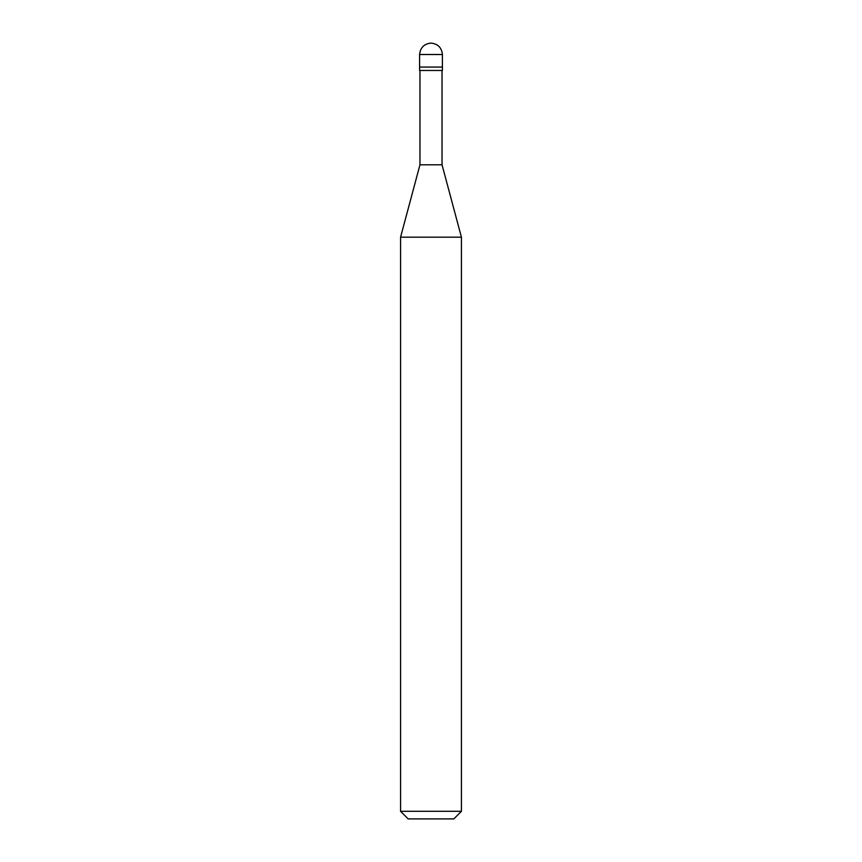<?xml version="1.0" encoding="UTF-8"?>
<svg xmlns="http://www.w3.org/2000/svg" width="862" height="862" viewBox="0 0 862 862"><rect width="100%" height="100%" fill="white"/><g stroke="black" fill="none" stroke-linecap="round" stroke-linejoin="round"><path stroke-width="1.29" d="M419.589 67.064L442.411 67.064L442.411 54.511C441.678 47.625 437.885 43.822 431 43.1C424.115 43.822 420.322 47.625 419.589 54.511L419.589 67.064L419.589 54.511C420.322 47.625 424.115 43.822 431 43.1C437.885 43.822 441.678 47.625 442.411 54.511L419.589 54.511L442.411 54.511L442.411 67.064L419.589 67.064L419.589 70.479L419.589 67.064L442.411 67.064L419.589 67.064M408.179 818.9L453.821 818.9L461.429 811.293L461.429 237.179L442.034 164.793L442.034 70.479L442.034 164.793L419.966 164.793L400.571 237.179L400.571 811.293L408.179 818.9L400.571 811.293L400.571 237.179L419.966 164.793L419.966 70.479L419.966 164.793L442.034 164.793L461.429 237.179L400.571 237.179L461.429 237.179L461.429 811.293L400.571 811.293L461.429 811.293L453.821 818.9L408.179 818.9M442.411 70.479L442.411 67.064L442.411 70.479L419.589 70.479L442.411 70.479"/></g></svg>
